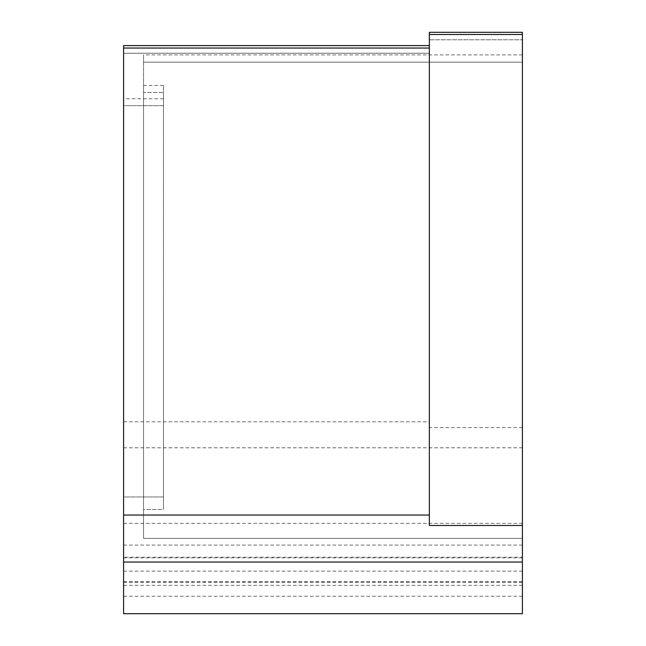 <?xml version="1.0" encoding="UTF-8"?>
<svg xmlns="http://www.w3.org/2000/svg" width="646" height="646" viewBox="0 0 646 646"><rect width="100%" height="100%" fill="white"/><g stroke="black" fill="none" stroke-linecap="round" stroke-linejoin="round"><path stroke-width="0.48" stroke-dasharray="3.23 2.42" d="M143.541 92.499L143.541 538.384L522.404 538.384L522.404 557.215L123.596 557.215L123.596 496.968L163.478 496.968L163.478 509.516L143.541 509.516L143.541 538.384L143.541 509.516L163.478 509.516L163.478 306.172L163.478 496.968L123.596 496.968L123.596 306.172L123.596 557.845L522.404 557.845L522.404 538.384L143.541 538.384L143.541 54.902L143.541 509.516L143.541 85.474L143.541 92.499L163.478 92.499L163.478 509.516L163.478 85.474L163.478 92.499L143.541 92.499M522.404 306.172L522.404 54.902L522.404 306.172M429.348 525.481L429.348 34.48L522.404 34.48L522.404 39.802L522.404 32.3M123.596 557.845L123.596 613.7L522.404 613.7L522.404 582.321L123.596 582.321L123.596 613.7L123.596 45.591M429.348 48.046L123.596 48.046L123.596 53.238L123.596 48.046M123.596 421.79L429.348 421.79M429.348 53.238L123.596 53.238L429.348 53.238M123.596 581.691L522.404 581.691L522.404 613.7L522.404 34.48M522.404 581.691L522.404 557.845M522.404 582.321L522.404 557.215M123.596 582.321L123.596 557.215M123.596 105.686L123.596 306.172L123.596 98.765L123.596 105.686L163.478 105.686L163.478 306.172L163.478 98.765L163.478 105.686L123.596 105.686M123.596 447.799L522.404 447.799M522.404 427.571L429.348 427.571M123.596 545.079L522.404 545.079M123.596 523.365L522.404 523.365M123.596 596.242L522.404 596.242M123.596 585.349L522.404 585.349M123.596 571.137L522.404 571.137M429.348 34.48L429.348 39.802L522.404 39.802L429.348 39.802L429.348 32.3M522.404 62.161L143.541 62.161L522.404 62.161M522.404 54.902L143.541 54.902M163.478 85.474L143.541 85.474M163.478 98.765L123.596 98.765"/><path stroke-width="0.97" d="M429.348 34.48L522.404 34.48L522.404 32.3L429.348 32.3L429.348 525.481L522.404 525.481L522.404 613.7L123.596 613.7L123.596 562.036L522.404 562.036M522.404 34.48L522.404 525.481M429.348 45.591L123.596 45.591L123.596 515.04L429.348 515.04M429.348 48.046L123.596 48.046M123.596 515.04L123.596 562.036"/></g></svg>
